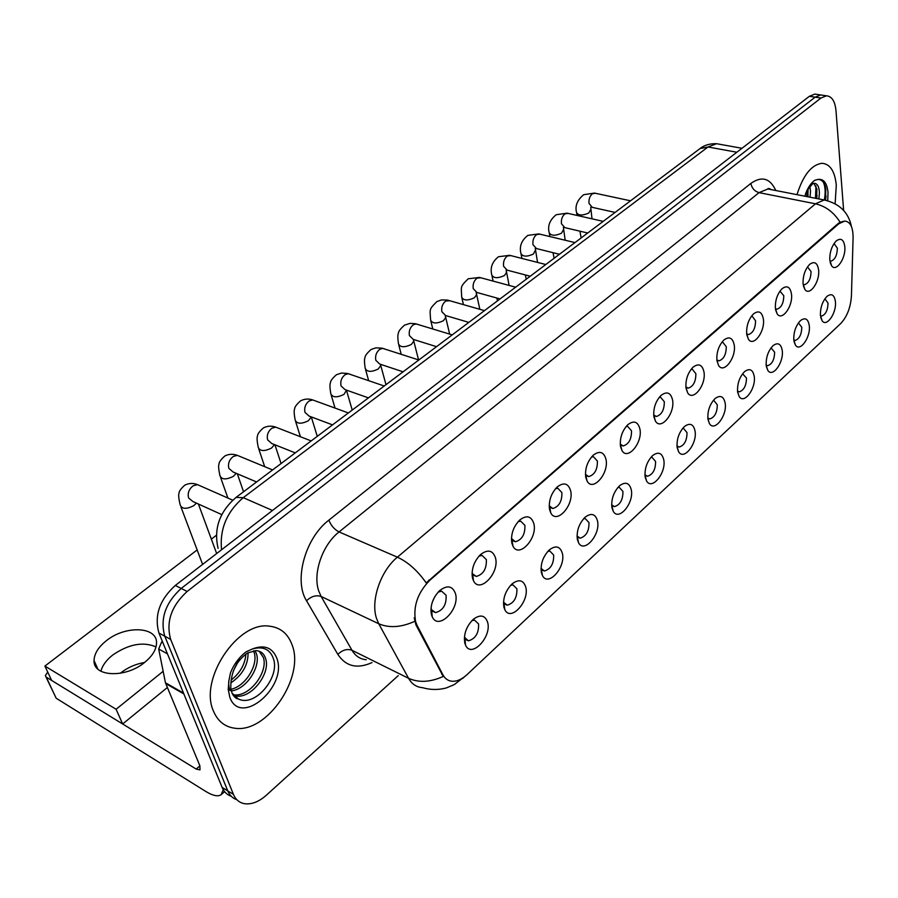 <?xml version="1.0" encoding="UTF-8"?>
<svg xmlns="http://www.w3.org/2000/svg" width="898" height="898" viewBox="0 0 898 898"><rect width="100%" height="100%" fill="white"/><g stroke="black" fill="none" stroke-linecap="round" stroke-linejoin="round"><path stroke-width="1.35" d="M525.745 587.079C529.786 601.233 510.648 622.202 504.844 609.708L503.913 607.194C502.667 598.539 505.394 590.772 512.085 583.88C518.808 578.918 523.366 579.973 525.745 587.079M503.497 602.12L507.213 605.196C513.937 603.164 517.158 597.698 516.9 588.785L512.915 584.845L510.592 585.339M562.35 553.348C565.976 567.143 548.207 587.27 542.471 575.596L541.393 572.655C540.293 564.079 542.953 556.468 549.374 549.845C555.817 545.097 560.139 546.265 562.35 553.348M541.011 568.4L544.435 571.005C550.788 569.04 553.864 563.72 553.673 555.031L549.789 551.024L547.769 551.417M597.496 520.952C600.762 534.411 584.205 553.752 578.581 542.819L577.369 539.496C576.404 530.999 578.997 523.545 585.17 517.158C591.355 512.623 595.464 513.88 597.496 520.952M577.032 535.994L580.164 538.171C586.181 536.274 589.122 531.088 588.987 522.602L585.204 518.539L583.476 518.864M631.283 489.814C634.212 502.959 618.756 521.57 613.255 511.299L611.931 507.651C611.089 499.221 613.626 491.924 619.553 485.762C625.491 481.418 629.397 482.765 631.283 489.814M611.65 504.811L614.49 506.618C620.192 504.788 622.999 499.726 622.931 491.442L619.25 487.322L617.779 487.58M663.779 459.866C666.406 472.696 651.948 490.634 646.571 480.991L645.157 477.018C644.438 468.666 646.919 461.516 652.621 455.567C658.335 451.413 662.05 452.85 663.779 459.866M644.932 474.795L647.492 476.277C652.902 474.503 655.596 469.564 655.585 461.471L652.004 457.295L650.781 457.486M695.052 431.029C697.42 443.578 683.849 460.876 678.63 451.795L677.137 447.552C676.52 439.279 678.955 432.264 684.444 426.516C689.933 422.543 693.469 424.047 695.052 431.029M676.957 445.868L679.247 447.069C684.388 445.352 686.97 440.525 687.015 432.611L683.546 428.391L682.525 428.537M725.191 403.258C727.301 415.527 714.55 432.241 709.476 423.676L707.916 419.175C707.4 410.981 709.79 404.1 715.077 398.544C720.364 394.727 723.732 396.299 725.191 403.258M707.792 417.974L709.835 418.939C714.718 417.267 717.199 412.564 717.289 404.818L713.932 400.553L713.113 400.665M754.241 376.498C756.116 388.497 744.105 404.65 739.2 396.557L737.584 391.831C737.168 383.715 739.503 376.969 744.61 371.592C749.684 367.933 752.894 369.572 754.241 376.498M737.505 391.068L739.301 391.831C743.948 390.215 746.339 385.612 746.474 378.024L742.579 373.793M782.259 350.669C783.932 362.422 772.594 378.047 767.835 370.403L766.196 365.475C765.859 357.426 768.149 350.804 773.077 345.607C777.971 342.093 781.035 343.777 782.259 350.669M766.151 365.093L767.711 365.677C772.145 364.105 774.446 359.604 774.626 352.173L771.012 347.885M809.3 325.75C810.782 337.255 800.062 352.398 795.46 345.146L793.798 340.039C793.54 332.069 795.785 325.57 800.545 320.519C805.259 317.151 808.178 318.891 809.3 325.75M793.787 340.005L795.123 340.443C799.366 338.916 801.588 334.516 801.791 327.231L798.434 322.898M835.421 301.672C836.723 312.942 826.575 327.635 822.13 320.766L820.435 315.479C820.256 307.587 822.467 301.2 827.069 296.306C831.615 293.074 834.399 294.858 835.421 301.672M820.469 315.748L821.603 316.074C825.644 314.592 827.788 310.281 828.035 303.142L824.914 298.765M487.603 622.224C492.082 636.761 471.439 658.638 465.591 645.258L464.838 643.215C463.435 634.482 466.219 626.535 473.201 619.373C480.228 614.176 485.021 615.119 487.603 622.224M464.401 637.221L468.397 640.835C475.525 638.736 478.915 633.112 478.578 623.964L474.503 620.103L471.843 620.686M495.46 557.804C499.872 572.722 479.622 594.106 473.482 580.725L472.539 578.222C471.147 569.545 473.785 561.688 480.452 554.627C487.737 549.082 492.733 550.148 495.46 557.804M472.079 572.531L472.595 573.856L476.355 576.426C483.382 574.361 486.716 568.748 486.346 559.577L481.979 555.379L478.915 556.188M533.839 523.635C537.801 538.138 519.055 558.646 512.983 546.175L511.871 543.2C510.636 534.591 513.218 526.89 519.616 520.099C526.587 514.812 531.324 515.991 533.839 523.635M511.445 538.486L515.396 541.763C522.03 539.777 525.195 534.31 524.903 525.375L520.649 521.109L517.989 521.772M570.657 490.847C574.215 504.979 556.805 524.679 550.833 513.016L549.576 509.615C548.476 501.073 551.013 493.53 557.175 486.985C563.843 481.957 568.333 483.247 570.657 490.847M549.194 505.776L552.82 508.515C559.084 506.595 562.114 501.275 561.89 492.564L557.759 488.231L555.447 488.781M605.993 459.372C609.181 473.145 592.983 492.093 587.146 481.182L585.754 477.399C584.789 468.924 587.281 461.527 593.208 455.219C599.595 450.426 603.86 451.806 605.993 459.372M585.429 474.324L588.729 476.614C594.667 474.75 597.552 469.564 597.395 461.056L593.387 456.678L591.4 457.116M639.937 429.143C642.8 442.568 627.691 460.82 621.988 450.583L620.496 446.463C619.654 438.056 622.09 430.804 627.803 424.709C633.932 420.141 637.984 421.611 639.937 429.143M620.237 444.083L623.212 445.958C628.836 444.162 631.608 439.111 631.507 430.793L627.623 426.359L625.928 426.718M672.58 400.07C675.15 413.17 661.007 430.771 655.473 421.151L653.879 416.728C653.16 408.388 655.551 401.283 661.051 395.401C666.945 391.023 670.784 392.583 672.58 400.07M653.688 414.955L656.359 416.492C661.703 414.753 664.352 409.814 664.307 401.698L660.546 397.219L659.121 397.488M703.998 372.098C706.288 384.894 693.032 401.877 687.655 392.83L686.005 388.127C685.387 379.865 687.733 372.883 693.043 367.203C698.689 363.017 702.348 364.644 703.998 372.098M685.859 386.903L688.25 388.149C693.312 386.454 695.86 381.639 695.871 373.691L692.223 369.179L691.056 369.381M734.25 345.158C736.293 357.662 723.833 374.073 718.625 365.542L716.907 360.592C716.402 352.398 718.703 345.562 723.822 340.061C729.255 336.054 732.734 337.76 734.25 345.158M716.829 359.862L718.939 360.85C723.754 359.211 726.201 354.508 726.269 346.729L722.744 342.183L721.79 342.329M763.39 319.194C765.219 331.418 753.478 347.301 748.449 339.253L746.687 334.078C746.272 325.963 748.528 319.239 753.478 313.907C758.709 310.079 762.009 311.842 763.39 319.194M746.653 333.775L748.505 334.55C753.085 332.967 755.442 328.365 755.555 320.754L752.154 316.163L751.402 316.264M791.497 294.162C793.114 306.128 782.035 321.495 777.174 313.885L775.389 308.519C775.053 300.471 777.286 293.871 782.057 288.718C787.097 285.048 790.24 286.866 791.497 294.162M775.401 308.609L776.995 309.204C781.372 307.655 783.64 303.154 783.797 295.7L779.935 291.143M818.617 270.017C820.042 281.714 809.569 296.621 804.877 289.414L803.07 283.858C802.823 275.888 805.012 269.4 809.626 264.405C814.475 260.891 817.472 262.755 818.617 270.017M803.115 284.296L804.485 284.733C808.66 283.229 810.849 278.829 811.051 271.522L807.47 266.919M844.805 246.692C846.062 258.153 836.128 272.61 831.604 265.786L829.797 260.061C829.617 252.17 831.761 245.794 836.24 240.945C840.91 237.577 843.761 239.485 844.805 246.692M829.864 260.802L831.02 261.116C835.017 259.657 837.127 255.346 837.363 248.174L834.051 243.538M455.421 593.477C460.315 608.822 438.381 631.137 432.219 616.758L431.478 614.793C429.918 606.049 432.611 598.023 439.549 590.693C447.17 584.856 452.457 585.788 455.421 593.477M431.018 608.013L431.601 609.776L435.586 612.604C443.051 610.472 446.564 604.691 446.104 595.273L441.625 591.153L438.123 592.119M472.124 575.831L472.775 575.203M431.018 612.369L431.77 611.706M434.677 596.867L432.264 602.277M417.11 625.446L415.639 621.742C412.889 606.554 417.626 592.736 429.828 580.276L838.811 223.77L844.737 221.065C850.283 221.66 853.066 227.183 853.089 237.656L851.439 295.835C850.642 307.52 847.05 316.781 840.651 323.606L467.072 674.589C462.077 679.191 457.183 681.425 452.379 681.268C448.248 680.987 445.082 678.821 442.905 674.802L417.11 625.446L415.931 624.896L414.225 617.824M213.477 711.126C217.799 721.33 225.016 727.043 235.108 728.267C267.38 733.161 305.084 676.744 292.041 644.775C287.921 633.606 280.344 627.399 269.299 626.153C237.79 621.046 198.705 679.438 213.477 711.126C217.799 721.33 225.016 727.043 235.108 728.267C267.38 733.161 305.084 676.744 292.041 644.775C287.921 633.606 280.344 627.399 269.299 626.153C237.79 621.046 198.705 679.438 213.477 711.126M835.129 203.633L836.296 185.156C834.871 171.249 830.1 163.964 822.007 163.29C811.5 164.704 803.16 175.166 796.986 194.653C803.16 175.166 811.5 164.704 822.007 163.29C830.1 163.964 834.871 171.249 836.296 185.156L835.129 203.633M463.536 677.474L454.265 684.602L446.216 687.98C438.325 690.057 430.434 689.956 422.531 687.677C416.481 687.206 411.823 684.074 408.556 678.293L378.743 623.751L376.475 618.284C370.492 600.436 380.662 570.758 397.399 557.175C408.096 562.148 417.682 570.724 426.18 582.914L838.047 223.613L840.09 222.233L844.737 221.065M822.759 95.267L820.649 94.952L815.16 97.164L181.194 588.448C165.412 602.872 159.945 618.801 164.783 636.211L227.766 790.88C229.663 795.392 232.694 798.333 236.87 799.725C232.694 798.333 229.663 795.392 227.766 790.88L164.783 636.211C159.945 618.801 165.412 602.872 181.194 588.448L815.16 97.164L820.649 94.952L822.759 95.267M840.09 222.233C833.86 212.321 825.666 206.181 815.474 203.812L397.399 557.175L339.062 531.93C322.371 544.873 312.515 573.598 318.779 591.109L321.147 596.485L351.994 650.287L408.556 678.293C418.771 682.884 430.333 682.278 443.242 676.452L415.931 624.896M843.626 210.401L835.993 110.667C835.017 101.182 831.829 96.232 826.441 95.817L820.963 98.039L187.132 591.468C171.327 605.97 165.838 621.944 170.665 639.41L233.435 794.371C235.804 799.916 239.766 803.059 245.322 803.811C252.192 804.406 259.196 801.544 266.336 795.224L398.252 675.622M817.012 94.402L814.89 94.088L809.39 96.288L175.301 585.451C159.541 599.808 154.086 615.669 158.946 633.045L222.143 787.423C224.04 791.913 227.071 794.853 231.235 796.257M231.976 693.065L238.172 698.846C254.852 707.77 279.604 677.608 273.677 659.502C270.478 649.49 263.44 645.965 252.574 648.906L246.299 651.701C239.373 656.932 234.12 663.903 230.539 672.613L228.968 680.302C227.901 683.76 230.236 695.265 230.82 688.542C230.483 672.725 236.14 660.838 247.792 652.868L256.211 650.623C260.948 651.072 264.079 653.722 265.595 658.582C270.915 673.017 251.541 699.082 235.557 695.995L233.312 695.523M248.084 652.7C248.162 664.958 242.393 675.038 230.808 682.918M245.895 654.058C245.087 664.352 240.136 673.04 231.067 680.112M255.043 650.623L256.446 653.778C260.992 666.473 246.602 689.338 231.269 690.921M253.494 650.792L254.179 652.588C258.366 664.643 245.906 686.162 230.932 689.305M259.14 651.196L263.305 657.37C268.625 671.805 249.262 697.825 233.278 694.738L235.557 695.995M233.637 670.245L237.757 662.5M239.452 658.021L233.143 671.547M807.033 190.297L812.825 183.619L814.25 183.293C817.483 183.506 819.201 186.795 819.414 193.16L818.853 198.929M825.498 200.198L825.823 188.816C824.667 182.507 821.996 179.398 817.831 179.465L814.722 180.285C811.107 182.911 808.077 187.323 805.663 193.508L804.911 196.202M809.794 185.965L810.546 191.454L810.007 197.201M808.155 188.243L807.807 196.774M813.846 183.327L816.888 189.085L816.641 198.503M826.07 196L825.475 200.052M817.068 195.416L816.574 198.492M808.088 194.956L807.773 196.763M823.399 182.272C825.363 186.705 825.677 192.599 824.33 199.973M815.979 185.931L815.474 198.267M807.459 189.456L806.685 196.55M120.186 673.298L120.5 673.051C127.707 667.483 135.721 663.97 144.556 662.488M112.677 655.057C106.301 660.12 102.383 665.519 100.902 671.244C102.383 665.519 106.301 660.12 112.677 655.057C128.65 644.113 143.096 641.385 156.016 646.897C143.096 641.385 128.65 644.113 112.677 655.057M162.392 641.453L161.561 642.104L162.976 642.878M223.265 789.701L221.166 794.674C218.012 796.885 212.781 795.751 205.474 791.261L56.192 698.24L45.955 676.912M47.729 672.097L45.338 675.61L46.236 677.114L196.179 769.07L200.007 769.878L199.861 765.725L165.445 682.761L158.688 648.996L161.561 642.104M106.413 640.667C98.387 647.065 94.268 653.677 94.043 660.524C93.022 677.002 125.742 678.383 144.701 662.365C152.391 656.034 156.331 649.602 156.521 643.069C157.397 626.467 125.439 625.143 106.413 640.667M197.156 549.946L44.9 666.069L116.1 709.252L163.155 671.3M216.418 535.253L211.344 539.126M44.9 666.069L51.635 680.426L122.656 723.979L167.342 687.531M116.1 709.252L122.656 723.979M838.811 223.77L838.047 223.613M442.905 674.802L441.749 674.241M429.828 580.276L429.019 579.928M750.863 183.417C751.828 188.21 754.556 191.285 759.046 192.632L339.062 531.93C334.359 529.45 330.958 525.51 328.881 520.122L750.863 183.417C761.773 175.784 770.091 178.152 775.793 190.511M771.584 189.691L767.913 188.973L759.046 192.632L815.474 203.812L824.184 199.973L827.866 200.725M414.685 621.337C401.215 627.433 389.238 628.241 378.743 623.751L321.147 596.485C316.219 594.824 311.348 596.25 306.532 600.773C293.523 580.456 305.23 537.981 328.881 520.122M769.732 188.67L770.035 189.388M371.985 662.589C357.236 669.212 345.853 666.473 337.839 654.384L306.532 600.773M820.963 98.039L809.39 96.288M187.132 591.468L175.301 585.451M170.665 639.41L158.946 633.045M233.435 794.371L222.143 787.423M337.839 654.384C342.441 649.928 347.156 648.569 351.994 650.287C355.384 656 360.132 659.154 366.249 659.749M720.151 144.353L716.582 143.714L707.994 146.991L243.246 497.672C226.779 511.826 219.55 529.191 221.559 549.767M272.509 510.468L243.246 497.672L236.028 497.425L700.047 148.552C700.9 147.901 706.154 143.354 716.582 143.714L741.995 148.282M700.047 148.552L707.994 146.991L736.865 152.233M221.772 514.61L192.924 501.544L188.602 497.986C187.424 493.215 188.928 489.163 193.104 485.84L197.493 484.639L200.288 485.874M196.415 503.127L193.755 505.675C186.402 509.368 181.879 509.144 180.206 504.979C178.668 498.457 178.287 494.562 179.061 493.305C178.859 491.543 180.767 488.838 184.752 485.178C188.95 483.079 193.193 482.899 197.493 484.639L232.694 500.164M256.581 481.968L233.098 472L228.855 468.386C227.766 463.649 229.226 459.675 233.256 456.476L237.319 455.353L239.878 456.409M236.23 473.325L233.368 476.333C226.105 479.936 221.638 479.7 219.943 475.626C218.551 469.272 218.259 465.422 219.033 464.098C218.91 462.279 220.818 459.585 224.792 456.027C228.788 453.961 232.964 453.737 237.319 455.353L272.577 469.935M295.262 452.884L271.791 443.533L267.615 439.874C266.616 435.182 268.053 431.287 271.926 428.189L275.697 427.134L278.032 428.043M274.485 444.6L271.544 448.046C264.371 451.559 259.937 451.324 258.242 447.35C256.996 441.131 256.749 437.36 257.524 436.046C257.4 434.239 259.354 431.534 263.361 427.931C267.346 425.899 271.454 425.63 275.697 427.134L311.179 440.918M332.518 424.866L309.08 416.088L304.983 412.395C304.052 407.737 305.466 403.92 309.204 400.923L312.706 399.936L314.828 400.71M317.275 436.338L311.292 416.919L308.362 420.769C301.279 424.204 296.879 423.968 295.173 420.073C294.05 414 293.871 410.319 294.634 409.017C294.51 407.221 296.486 404.493 300.561 400.845C304.501 398.835 308.542 398.532 312.706 399.936L348.379 412.957M368.438 397.87L345.034 389.62L341.016 385.882C340.174 381.268 341.543 377.519 345.158 374.623L348.413 373.703L350.355 374.365M346.583 390.159L343.889 394.458C336.896 397.792 332.541 397.567 330.812 393.773C329.802 387.869 329.678 384.232 330.453 382.851C330.385 380.999 332.383 378.294 336.447 374.724L341.498 373.04L347.548 373.467L384.232 385.994M228.968 680.302L228.215 689.395L229.832 697.319C240.597 727.649 288.494 686.072 276.64 657.785C272.229 647.48 264.203 644.517 252.574 648.906M827.754 200.681L828.012 192.15C826.923 182.788 823.533 178.567 817.831 179.465M199.917 765.837L196.179 769.07M183.877 693.941L165.681 683.524M46.236 677.114L56.192 698.24M165.445 682.761L183.54 693.11M167.466 653.856L158.688 648.996M403.09 371.817L379.731 364.06L375.802 360.3C375.016 355.731 376.374 352.038 379.865 349.243L382.885 348.379L384.658 348.952M380.46 364.307L380.774 365.531L378.193 369.044C371.289 372.3 366.968 372.075 365.217 368.371C364.319 362.612 364.251 359.054 365.003 357.696C364.947 355.855 366.968 353.116 371.099 349.49L375.847 347.852L381.998 348.155L418.827 359.986M436.529 346.673L413.237 339.388L409.398 335.594C408.68 331.059 410.004 327.444 413.372 324.739L416.189 323.92L417.806 324.403M413.462 339.972L413.776 341.184L411.329 344.484C404.515 347.672 400.227 347.459 398.465 343.833C397.668 338.22 397.634 334.752 398.386 333.394C398.319 331.553 400.373 328.803 404.56 325.121L410.105 323.37L415.325 323.707L452.222 334.875M468.835 322.393L445.61 315.535L441.85 311.718C441.199 307.228 442.501 303.67 445.756 301.043L449.864 300.695M445.408 316.534L445.689 317.645L443.365 320.754C436.63 323.864 432.387 323.65 430.613 320.115C430.019 308.833 428.627 309.821 436.911 301.571L441.547 299.921L447.53 300.089L484.471 310.629M500.051 298.922L476.905 292.479L473.235 288.64C472.64 284.183 473.92 280.692 477.074 278.144L480.868 277.785M476.322 293.837L476.557 294.858L474.357 297.788C467.701 300.83 463.491 300.628 461.707 297.182C461.303 286.204 459.754 287.158 468.206 278.784L479.532 277.426L515.654 287.192M530.235 276.225L507.179 270.163L503.598 266.302C503.06 261.89 504.317 258.456 507.37 255.986L510.883 255.616M506.225 271.87L506.427 272.801L504.35 275.574C497.773 278.537 493.597 278.346 491.801 274.99C489.949 267.84 492.183 261.756 498.48 256.738L509.66 255.313L545.793 264.517M559.443 254.269L536.476 248.566L532.985 244.683C532.492 240.316 533.726 236.937 536.69 234.546L539.956 234.176M535.197 250.576L533.39 254.055C526.902 256.963 522.748 256.772 520.941 253.494C519.167 246.501 521.457 240.462 527.799 235.399L538.834 233.907L574.967 242.595M587.719 233.009L564.842 227.643L561.452 223.759C561.003 219.426 562.215 216.092 565.089 213.78L568.12 213.398M563.259 229.944L561.519 233.211C555.11 236.051 550.99 235.871 549.183 232.683C547.443 225.914 549.778 219.931 556.199 214.723L567.098 213.174L603.198 221.368M615.096 212.411L592.332 207.371L589.032 203.476C588.628 199.176 589.818 195.91 592.601 193.654L595.419 193.283M590.457 209.93L588.796 213.006C582.454 215.789 578.379 215.621 576.55 212.5C574.843 205.979 577.234 200.041 583.711 194.686L594.487 193.081L630.542 200.804M503.834 602.884L504.844 609.708M541.247 568.894L542.471 575.596M577.156 536.229L578.581 542.819M611.661 504.833L613.255 511.299M644.944 475.053L646.571 480.991M676.991 446.418L678.63 451.795M707.871 418.794L709.476 423.676M737.628 392.134L739.2 396.557M766.32 366.395L767.835 370.403M794.012 341.521L795.46 345.146M820.738 317.465L822.13 320.766M464.827 638.31L465.591 645.258M472.595 573.856L473.482 580.725M511.86 539.417L512.983 546.175M549.497 506.371L550.833 513.016M585.608 474.649L587.146 481.182M620.282 444.162L621.988 450.583M653.699 415.157L655.473 421.151M685.926 387.465L687.655 392.83M716.918 360.659L718.625 365.542M746.799 334.831L748.449 339.253M775.591 309.9L777.174 313.885M803.373 285.822L804.877 289.414M830.179 262.53L831.604 265.786M431.601 609.776L432.219 616.758M503.464 603.579L507.213 605.196M541.011 569.613L544.435 571.005M577.055 536.97L580.164 538.171M612.616 505.933L614.49 506.618M645.774 475.682L647.492 476.277M677.687 446.564L679.247 447.069M708.41 418.502L709.835 418.939M737.999 391.449L739.301 391.831M766.522 365.351L767.711 365.677M794.045 340.162L795.123 340.443M820.615 315.838L821.603 316.074M464.322 638.961L468.397 640.835M472.045 574.597L476.355 576.426M511.456 540.192L515.396 541.763M549.239 507.179L552.82 508.515M586.697 475.895L588.729 476.614M621.371 445.352L623.212 445.958M654.687 415.976L656.359 416.492M686.723 387.7L688.25 388.149M717.558 360.468L718.939 360.85M747.248 334.224L748.505 334.55M775.861 308.912L776.995 309.204M803.452 284.498L804.485 284.733M830.078 260.914L831.02 261.116M430.905 610.483L435.586 612.604M771.461 189.669C768.969 188.378 767.779 188.142 767.913 188.973L824.184 199.973C839.473 203.532 848.554 212.388 851.427 226.543M462.885 678.259L464.3 676.935M826.441 95.817L814.89 94.088M218.091 548.341C213.567 528.664 219.55 511.68 236.028 497.425M198.402 504.025L216.665 553.538M180.925 506.887L202.6 564.393M237.319 473.785L243.56 491.756M220.571 477.399L227.901 498.053M274.934 444.779L281.074 463.548M258.781 448.989L264.697 466.679M295.644 421.6L300.415 436.731M352.229 410.06L346.415 390.102M331.227 395.176L335.055 408.096M238.172 698.846C236.32 698.947 234.299 697.129 232.111 693.391L230.82 688.542M224.59 791.643L221.559 794.326M94.043 660.524L97.871 669.1M385.994 384.67L380.415 364.285M365.587 369.662L368.651 380.64M418.569 359.907L413.349 339.422M398.791 345.034L401.215 354.295M449.651 334.09L445.262 315.501M430.883 321.226L432.802 328.971M479.824 309.294L476.165 292.355M461.942 298.203L463.435 304.59M467.476 321.989L467.757 323.19M509.11 285.418L506.135 269.928M492.014 275.922L493.137 281.096M496.841 298.024L497.458 300.864M537.554 262.418L535.253 248.241M521.121 254.358L521.962 258.444M525.341 274.934L526.228 279.233M565.179 240.237L563.394 227.418M549.329 233.48L549.924 236.567M553.022 252.675L554.1 258.276M592.006 218.82L590.716 207.236M591.389 207.169L590.817 207.18M576.684 213.241L577.077 215.43M579.917 231.179L581.141 237.948"/></g></svg>
